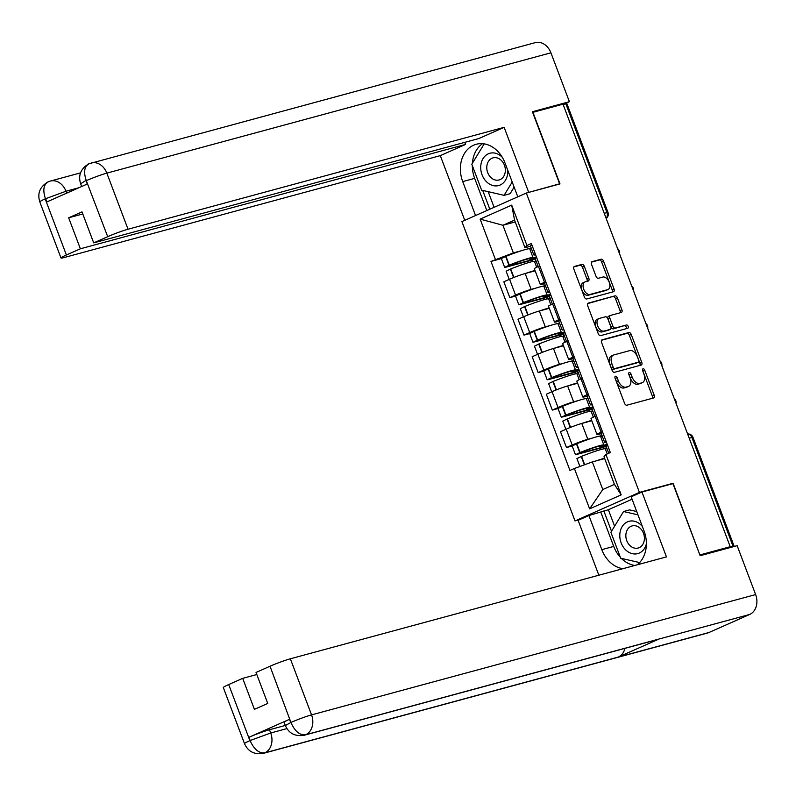 <?xml version="1.0" encoding="UTF-8"?>
<svg xmlns="http://www.w3.org/2000/svg" width="796" height="796" viewBox="0 0 796 796"><rect width="100%" height="100%" fill="white"/><g stroke="black" fill="none" stroke-linecap="round" stroke-linejoin="round"><path stroke-width="1.19" d="M615.477 376.259A1.771 1.065 66.1 0 0 615.378 376.289A1.771 1.065 66.1 0 0 615.059 378.19L624.532 403.244A2.527 1.522 66.1 0 0 626.9 405.204L653.596 397.97A2.527 1.522 66.1 0 0 653.725 397.92A2.527 1.522 66.1 0 0 654.183 395.214L644.71 370.16A1.771 1.065 66.1 0 0 643.049 368.787A1.771 1.065 66.1 0 0 642.959 368.817A1.771 1.065 66.1 0 0 642.641 370.717L643.865 373.961A8.089 4.876 66.1 0 1 642.402 382.637A8.089 4.876 66.1 0 1 641.974 382.796L639.745 383.393A8.089 4.876 66.1 0 1 632.153 377.135L630.93 373.891A1.771 1.065 66.1 0 0 629.268 372.518A1.771 1.065 66.1 0 0 629.168 372.558A1.771 1.065 66.1 0 0 628.85 374.458L630.074 377.692A8.089 4.876 66.1 0 1 628.611 386.378A8.089 4.876 66.1 0 1 628.183 386.528L625.955 387.135A8.089 4.876 66.1 0 1 618.363 380.866L617.139 377.632A1.771 1.065 66.1 0 0 615.477 376.259M584.324 266.352A2.527 1.522 66.1 0 0 581.946 264.391L574.463 266.421A2.527 1.522 66.1 0 0 574.334 266.471A2.527 1.522 66.1 0 0 573.876 269.187L584.383 297.007A2.527 1.522 66.1 0 0 586.761 298.968L613.447 291.734A2.527 1.522 66.1 0 0 613.577 291.684A2.527 1.522 66.1 0 0 614.034 288.978L603.527 261.148A2.527 1.522 66.1 0 0 601.149 259.188L592.105 261.645A2.527 1.522 66.1 0 0 591.975 261.695A2.527 1.522 66.1 0 0 591.518 264.401L596.015 276.311A2.527 1.522 66.1 0 0 598.393 278.272L602.87 277.058A6.766 4.079 66.1 0 1 609.109 281.993A6.766 4.079 66.1 0 1 607.995 289.545A6.766 4.079 66.1 0 1 607.637 289.664L590.075 294.43A6.766 4.079 66.1 0 1 583.836 289.485A6.766 4.079 66.1 0 1 584.951 281.943A6.766 4.079 66.1 0 1 585.309 281.814L588.234 281.018A2.527 1.522 66.1 0 0 588.363 280.968A2.527 1.522 66.1 0 0 588.821 278.262L584.324 266.352L582.443 267.187A2.527 1.522 66.1 0 0 580.075 265.227L573.856 266.909M699.883 554.981L673.108 483.272L639.427 492.396L526.315 193.05L559.996 183.916L532.942 112.326L563.001 104.177L730.221 546.713L728.34 547.548L733.026 546.275L691.903 437.452A5.154 4.089 -105.2 0 0 687.644 434.029M700.162 554.862L730.221 546.713M602.174 339.763A2.527 1.522 66.1 0 0 602.045 339.812A2.527 1.522 66.1 0 0 601.587 342.519L612.094 370.349A2.527 1.522 66.1 0 0 614.472 372.309L641.158 365.075A2.527 1.522 66.1 0 0 641.297 365.026A2.527 1.522 66.1 0 0 641.755 362.319L631.238 334.489A2.527 1.522 66.1 0 0 628.86 332.529L601.915 339.872M598.244 333.683L587.727 305.853A2.527 1.522 66.1 0 1 588.184 303.137A2.527 1.522 66.1 0 1 588.324 303.097L615.01 295.863A2.527 1.522 66.1 0 1 617.378 297.823L621.885 309.724A2.527 1.522 66.1 0 1 621.427 312.44A2.527 1.522 66.1 0 1 621.288 312.49L610.462 315.415A2.527 1.522 66.1 0 0 610.333 315.465A2.527 1.522 66.1 0 0 609.875 318.181L612.86 326.081A2.527 1.522 66.1 0 0 615.228 328.032L626.502 324.987A1.771 1.065 66.1 0 1 628.134 326.28A1.771 1.065 66.1 0 1 627.845 328.25A1.771 1.065 66.1 0 1 627.745 328.28L600.612 335.633A2.527 1.522 66.1 0 1 598.244 333.683M579.359 519.758L575.02 520.942L461.899 221.596L526.315 193.05M563.11 104.475L566.871 103.589L607.995 212.423L606.93 212.572L565.807 103.749M732.977 546.812L734.091 546.126L733.026 546.275M601.328 433.631L599.438 434.148A11.85 0.876 -20.7 0 1 596.99 434.507A11.85 0.876 -20.7 0 1 601.129 432.198L602.433 431.621M591.796 420.746L581.796 423.452A11.85 0.876 159.3 0 0 566.215 429.163L572.205 445.014A11.85 0.876 -20.7 0 1 587.796 439.302L592.463 438.039M599.259 436.198L602.015 435.452M572.205 445.014L566.483 447.551L572.185 446.009M596.443 415.761L595.129 416.348A11.85 0.876 159.3 0 0 591 418.646L596.99 434.507M566.215 429.163L560.483 431.701L566.483 447.551M587.169 396.159L585.269 396.667A11.85 0.876 -20.7 0 1 582.831 397.025A11.85 0.876 -20.7 0 1 586.96 394.726L588.274 394.139M558.016 408.537L552.315 410.079L558.046 407.542A11.85 0.876 -20.7 0 1 573.627 401.831L578.294 400.567M585.09 398.726L587.856 397.97M582.274 378.289L580.971 378.866A11.85 0.876 159.3 0 0 576.841 381.175L582.831 397.025M577.627 383.264L567.638 385.97A11.85 0.876 159.3 0 0 552.056 391.682L546.325 394.219L552.315 410.079M573.001 358.678L571.11 359.185A11.85 0.876 -20.7 0 1 568.672 359.553A11.85 0.876 -20.7 0 1 572.802 357.245L574.105 356.668M578.901 369.354L575.438 370.289A19.572 1.443 159.3 0 0 575.528 370.06L572.215 361.285A19.572 1.443 159.3 0 0 568.175 361.881A19.572 1.443 159.3 0 0 548.444 368.787L543.847 371.026L538.156 372.598L543.887 370.06A11.85 0.876 -20.7 0 1 559.469 364.349L564.135 363.085M570.931 361.245L573.697 360.498M568.115 340.807L566.812 341.385A11.85 0.876 159.3 0 0 562.673 343.693L568.672 359.553M563.468 345.782L553.479 348.489A11.85 0.876 159.3 0 0 537.887 354.2L532.166 356.737L538.156 372.598M558.842 321.196L556.951 321.713A11.85 0.876 -20.7 0 1 554.504 322.072A11.85 0.876 -20.7 0 1 558.643 319.763L559.946 319.186M529.698 333.574L523.997 335.116L529.718 332.579A11.85 0.876 -20.7 0 1 545.31 326.867L549.976 325.604M556.772 323.763L559.528 323.017M553.956 303.326L552.643 303.913A11.85 0.876 159.3 0 0 548.514 306.211L554.504 322.072M549.31 308.311L539.32 311.017A11.85 0.876 159.3 0 0 523.728 316.728L517.997 319.266L523.997 335.116M544.683 283.714L542.792 284.232A11.85 0.876 -20.7 0 1 540.345 284.59A11.85 0.876 -20.7 0 1 544.474 282.281L545.787 281.704M515.529 296.092L509.828 297.644L515.559 295.107A11.85 0.876 -20.7 0 1 531.141 289.396L535.808 288.132M542.603 286.291L545.369 285.535M539.788 265.854L538.484 266.431A11.85 0.876 159.3 0 0 534.355 268.74L540.345 284.59M535.141 270.829L525.151 273.535A11.85 0.876 159.3 0 0 509.569 279.247L503.838 281.784L509.828 297.644M604.671 458.566L592.333 461.909L602.781 489.54L614.422 484.376L603.985 456.755L605.925 454.506L610.343 452.556L531.36 243.536L526.952 245.496L525.002 247.735L514.564 220.104L502.923 225.268L513.36 252.899L521.649 250.65M605.925 454.506L621.178 494.873L589.627 508.853L574.384 468.496L592.333 461.909M513.36 252.899L490.983 261.436L569.966 470.446L574.384 468.496M495.401 259.476L480.147 219.119L511.699 205.129L526.952 245.496M639.427 492.396L575.02 520.942M673.108 483.272L671.287 484.077M515.251 221.925L502.923 225.268L480.147 219.119M530.514 246.243L525.002 247.735M528.445 248.81L531.211 248.063M536.414 256.919L532.952 257.854A19.572 1.443 159.3 0 0 533.041 257.625L529.728 248.85A19.572 1.443 159.3 0 0 525.688 249.446A19.572 1.443 159.3 0 0 505.957 256.352L501.361 258.591L490.983 261.436M621.178 494.873L614.422 484.376M589.627 508.853L602.781 489.54M514.564 220.104L511.699 205.129M614.97 377.881A1.771 1.065 66.1 0 1 615.258 378.458L616.482 381.702A8.089 4.876 66.1 0 0 624.084 387.96L625.955 387.135M628.611 386.378L626.731 387.214A8.089 4.876 66.1 0 1 626.303 387.363L624.084 387.96M642.402 382.637L640.521 383.473A8.089 4.876 66.1 0 1 640.093 383.622L637.865 384.229A8.089 4.876 66.1 0 1 630.273 377.971L629.049 374.727A1.771 1.065 66.1 0 0 628.75 374.15M652.322 398.318A2.527 1.522 66.1 0 0 652.302 396.04L642.84 370.986A1.771 1.065 66.1 0 0 642.541 370.409M639.885 365.424A2.527 1.522 66.1 0 0 639.875 363.145L629.357 335.325A2.527 1.522 66.1 0 0 626.989 333.365L601.567 340.25M613.199 367.195A1.771 1.065 66.1 0 0 614.86 368.558L638.283 362.22A1.771 1.065 66.1 0 0 638.372 362.18A1.771 1.065 66.1 0 0 638.7 360.28L637.407 356.867A8.089 4.876 66.1 0 0 629.805 350.608L613.796 354.946A8.089 4.876 66.1 0 0 613.368 355.096A8.089 4.876 66.1 0 0 611.905 363.772L613.199 367.195L611.318 368.021A1.771 1.065 66.1 0 0 612.98 369.394L614.86 368.558M636.581 362.966A1.771 1.065 66.1 0 1 636.502 363.016A1.771 1.065 66.1 0 1 636.402 363.046L612.98 369.394M611.915 355.772A8.089 4.876 66.1 0 0 611.487 355.921A8.089 4.876 66.1 0 0 610.025 364.608L611.905 363.772M611.318 368.021L610.025 364.608M587.717 303.584L615.01 295.863M620.014 312.828A2.527 1.522 66.1 0 0 620.004 310.559L615.507 298.649A2.527 1.522 66.1 0 0 613.129 296.699M610.204 315.534L608.592 316.251A2.527 1.522 66.1 0 0 608.452 316.301A2.527 1.522 66.1 0 0 607.995 319.017L610.98 326.907A2.527 1.522 66.1 0 0 613.358 328.867L626.502 324.987M626.352 328.668A1.771 1.065 66.1 0 0 626.054 326.708A1.771 1.065 66.1 0 0 624.621 325.813M599.239 318.46A6.766 4.079 66.1 0 0 598.881 318.589A6.766 4.079 66.1 0 0 597.766 326.141A6.766 4.079 66.1 0 0 604.005 331.076L610.194 329.405A2.527 1.522 66.1 0 0 610.323 329.355A2.527 1.522 66.1 0 0 610.781 326.639L607.796 318.738A2.527 1.522 66.1 0 0 605.428 316.788L599.239 318.46M597.358 319.296A6.766 4.079 66.1 0 0 597 319.425A6.766 4.079 66.1 0 0 595.886 326.967A6.766 4.079 66.1 0 0 602.124 331.912L604.005 331.076M608.572 330.121A2.527 1.522 66.1 0 1 608.442 330.191A2.527 1.522 66.1 0 1 608.313 330.231L602.124 331.912M586.96 281.366A2.527 1.522 66.1 0 0 586.95 279.088L582.443 267.187M583.428 282.65A6.766 4.079 66.1 0 0 583.07 282.769A6.766 4.079 66.1 0 0 581.956 290.321A6.766 4.079 66.1 0 0 588.194 295.266L590.075 294.43M606.452 290.192A6.766 4.079 66.1 0 1 606.124 290.371A6.766 4.079 66.1 0 1 605.766 290.5L588.194 295.266M612.174 292.082A2.527 1.522 66.1 0 0 612.164 289.804L601.647 261.983A2.527 1.522 66.1 0 0 599.269 260.023L591.498 262.133M606.572 448.725L605.657 446.317L579.269 453.471L581.02 452.407A16.228 1.194 -20.7 0 1 597.368 446.685A16.228 1.194 -20.7 0 1 600.711 446.198A16.228 1.194 -20.7 0 1 600.463 446.566L607.368 444.695M607.229 444.307L603.756 445.253A19.572 1.443 159.3 0 0 603.846 445.014L600.532 436.248A19.572 1.443 159.3 0 0 596.493 436.835A19.572 1.443 159.3 0 0 576.772 443.74L572.165 445.979L575.478 454.745L603.219 447.402L603.766 448.854M603.846 445.014A19.572 1.443 159.3 0 0 599.806 445.611A19.572 1.443 159.3 0 0 580.085 452.506L575.478 454.745M579.906 466.466L576.931 458.595L581.538 456.357A19.572 1.443 -20.7 0 1 601.259 449.451A19.572 1.443 -20.7 0 1 605.298 448.854L607.219 453.939M604.542 458.227A19.572 1.443 159.3 0 0 596.303 460.834M608.741 453.262L606.055 446.128A19.572 1.443 -20.7 0 1 607.467 444.964M605.368 449.053L606.99 448.616M602.224 435.999L600.602 436.437M606.015 441.113A19.572 1.443 159.3 0 0 604.602 442.287A19.572 1.443 159.3 0 0 606.443 442.228M602.701 432.347A19.572 1.443 159.3 0 0 601.288 433.522L604.602 442.287M605.657 446.317L603.219 447.402M620.353 557.319A28.974 23.004 -105.2 0 1 613.726 546.414L601.796 549.648A28.974 23.004 -105.2 0 0 622.9 568.692M637.278 564.792A28.974 23.004 -105.2 0 0 644.044 530.922L631.158 496.803L641.954 492.018L666.461 556.892L290.351 658.789L311.544 714.888L755.633 594.572L737.156 545.678L700.152 555.707L672.918 483.63L641.954 492.018M601.796 549.648L588.901 515.529L578.105 520.315L598.851 575.21M632.074 499.241L608.373 509.738L588.901 515.529M228.711 684.55L249.904 740.648A15.452 1.134 -20.7 0 0 244.511 743.653L223.318 687.555A15.452 1.134 -20.7 0 1 228.711 684.55L242.7 678.351L256.819 674.53M755.633 594.572A15.84 12.577 74.8 0 1 749.673 614.462L659.038 639.019A15.84 12.577 74.8 0 1 657.695 639.487L304.231 735.255A15.84 12.577 74.8 0 0 305.584 734.788C299.813 735.414 294.978 731.424 291.067 722.828L270.023 666.242A15.452 1.134 -20.7 0 1 290.351 658.789M624.95 648.362A15.84 12.577 74.8 0 1 618.293 657.078L708.918 632.522L749.673 614.462M708.918 632.522A15.84 12.577 74.8 0 1 707.475 633.039L263.386 753.354A15.84 12.577 74.8 0 0 264.829 752.847C259.038 753.454 254.183 749.484 250.243 740.947L249.148 737.195A15.452 1.134 -20.7 0 1 269.476 729.753L285.316 725.455M269.476 729.753L270.7 732.997A15.84 12.577 74.8 0 1 264.829 752.847L618.293 657.078L659.038 639.019L305.584 734.788A15.84 12.577 74.8 0 0 311.544 714.888A15.452 1.134 159.3 0 0 291.217 722.34M242.7 678.351L254.412 709.345L267.745 703.435L256.033 672.441L270.023 666.242M289.525 719.305L290.749 722.549L285.356 725.554L284.132 722.31A15.452 1.134 -20.7 0 1 289.525 719.305L249.148 737.195M621.348 558.364A28.974 23.004 -105.2 0 0 634.84 565.458M613.726 546.414L600.841 512.296M621.795 558.464L639.646 562.593L620.691 558.215L610.89 532.275L623.547 511.52L637.974 514.853M603.846 510.972L611.507 531.25M608.373 509.738L614.592 526.196M286.898 728.609L270.7 732.997L250.372 740.439M517.798 196.821L504.972 162.862A28.974 23.004 -105.2 0 0 476.267 144.265A28.974 23.004 -105.2 0 0 462.715 181.588L475.55 215.547M89.699 163.478C84.485 165.847 83.301 171.458 86.167 180.294L80.645 183.796C78.018 175.299 80.744 168.633 88.834 163.787L535.23 42.646A15.84 12.577 74.8 0 1 550.922 52.815L569.399 101.699L532.385 111.729L559.628 183.806L527.4 192.751M528.653 192.194L504.147 127.33L478.894 138.524L93.709 242.88L107.699 236.681L86.167 180.324M464.774 142.345L465.56 144.434L440.297 155.628L64.187 257.526A15.452 1.134 159.3 0 1 60.993 257.994A15.452 1.134 159.3 0 1 66.386 254.989L80.376 248.79L465.56 144.434M464.755 220.333L440.297 155.628M559.628 183.806L558.364 184.364M504.147 127.33L128.027 229.228A15.452 1.134 159.3 0 0 107.699 236.681M569.399 101.699L563.19 104.455M93.709 242.88L81.998 211.885L68.665 217.796L80.376 248.79M78.913 187.737L65.988 191.239L45.661 198.682L46.884 201.925L87.261 184.035L86.038 180.791M68.665 217.796L82.784 213.975M482.515 143.678A28.974 23.004 -105.2 0 0 472.396 163.25M472.317 165.548A28.974 23.004 -105.2 0 0 474.655 178.354L462.715 181.588M486.814 210.552L474.655 178.354M482.714 190.403L489.819 209.219M488.187 191.677L494.097 207.318M66.715 193.139L65.988 191.239A15.84 12.577 74.8 0 0 50.297 181.07L48.138 181.826C39.939 186.642 37.163 193.329 39.8 201.895A15.452 1.134 -20.7 0 1 45.193 198.891L66.386 254.989M48.954 181.538C43.72 183.896 42.516 189.518 45.332 198.403L45.193 198.891M642.382 526.504A16.736 13.293 -105.2 0 0 627.447 521.848A16.736 13.293 -105.2 0 0 621.139 542.872A16.736 13.293 -105.2 0 0 639.248 553.081A16.736 13.293 -105.2 0 0 646.382 543.797M639.168 547.668A11.462 9.104 -105.2 0 0 643.715 533.927A11.462 9.104 -105.2 0 0 632.133 525.917A11.462 9.104 -105.2 0 0 631.089 526.285A11.462 9.104 -105.2 0 0 626.542 540.026A11.462 9.104 -105.2 0 0 638.133 548.036A11.462 9.104 -105.2 0 0 639.168 547.668M623.547 511.52L629.586 509.888L636.72 511.53M502.326 157.349A16.736 13.293 -105.2 0 0 488.366 153.787A16.736 13.293 -105.2 0 0 482.058 174.812A16.736 13.293 -105.2 0 0 500.167 185.02A16.736 13.293 -105.2 0 0 507.798 170.354M500.097 179.607A11.462 9.104 -105.2 0 0 504.644 165.867A11.462 9.104 -105.2 0 0 493.052 157.857A11.462 9.104 -105.2 0 0 492.018 158.225A11.462 9.104 -105.2 0 0 487.47 171.966A11.462 9.104 -105.2 0 0 499.052 179.976A11.462 9.104 -105.2 0 0 500.097 179.607M514.126 187.11L510.107 193.707L504.067 195.338L481.61 190.154L471.809 164.215L484.217 143.877M512.206 182.005L504.067 195.338M592.413 411.243L591.498 408.836L565.1 415.99L566.851 414.935A16.228 1.194 -20.7 0 1 583.209 409.214A16.228 1.194 -20.7 0 1 586.553 408.716A16.228 1.194 -20.7 0 1 586.304 409.084L593.209 407.214M593.06 406.836L589.597 407.771A19.572 1.443 159.3 0 0 589.687 407.532L586.373 398.766A19.572 1.443 159.3 0 0 582.334 399.363A19.572 1.443 159.3 0 0 562.613 406.259L558.006 408.497L561.319 417.273L589.06 409.92L589.607 411.383M589.687 407.532A19.572 1.443 159.3 0 0 585.647 408.129A19.572 1.443 159.3 0 0 565.926 415.034L561.319 417.273M565.876 429.313L562.772 421.114L567.379 418.875A19.572 1.443 -20.7 0 1 587.1 411.97A19.572 1.443 -20.7 0 1 591.139 411.383L593.328 417.174M591.667 420.417A19.572 1.443 159.3 0 0 590.413 420.746A19.572 1.443 159.3 0 0 582.145 423.353M594.841 416.477L591.886 408.656A19.572 1.443 -20.7 0 1 593.309 407.482M591.209 411.572L592.831 411.134M588.065 398.517L586.443 398.955M591.856 403.642A19.572 1.443 159.3 0 0 590.433 404.806A19.572 1.443 159.3 0 0 592.274 404.746M588.543 394.866A19.572 1.443 159.3 0 0 587.12 396.04L590.433 404.806M591.498 408.836L589.06 409.92M578.244 373.772L577.339 371.364L550.941 378.518L552.693 377.453A16.228 1.194 -20.7 0 1 569.04 371.732A16.228 1.194 -20.7 0 1 572.394 371.244A16.228 1.194 -20.7 0 1 572.135 371.603L579.05 369.732M575.528 370.06A19.572 1.443 159.3 0 0 571.488 370.647A19.572 1.443 159.3 0 0 551.757 377.553L547.16 379.791L548.504 379.592L574.901 372.438L575.448 373.901M551.708 391.831L548.613 383.632L553.21 381.393A19.572 1.443 -20.7 0 1 572.941 374.498A19.572 1.443 -20.7 0 1 576.981 373.901L579.17 379.702M577.508 382.936A19.572 1.443 159.3 0 0 576.254 383.264A19.572 1.443 159.3 0 0 567.986 385.881M580.682 378.995L577.727 371.175A19.572 1.443 -20.7 0 1 579.15 370.001M577.05 374.09L578.662 373.652M573.896 361.046L572.284 361.483M577.697 366.16A19.572 1.443 159.3 0 0 576.274 367.334A19.572 1.443 159.3 0 0 578.115 367.274M574.384 357.394A19.572 1.443 159.3 0 0 572.961 358.558L576.274 367.334M577.339 371.364L574.901 372.438M564.085 336.29L563.18 333.882L536.783 341.036L538.534 339.972A16.228 1.194 -20.7 0 1 554.882 334.25A16.228 1.194 -20.7 0 1 558.235 333.763A16.228 1.194 -20.7 0 1 557.976 334.131L564.881 332.25M564.742 331.872L561.27 332.818A19.572 1.443 159.3 0 0 561.359 332.579L558.046 323.813A19.572 1.443 159.3 0 0 554.016 324.4A19.572 1.443 159.3 0 0 534.285 331.305L529.688 333.544L533.002 342.31L560.732 334.967L561.289 336.419M561.359 332.579A19.572 1.443 159.3 0 0 557.329 333.176A19.572 1.443 159.3 0 0 537.598 340.071L533.002 342.31M537.549 354.359L534.454 346.16L539.051 343.922A19.572 1.443 -20.7 0 1 558.782 337.016A19.572 1.443 -20.7 0 1 562.812 336.419L565.001 342.22M563.349 345.464A19.572 1.443 159.3 0 0 562.095 345.782A19.572 1.443 159.3 0 0 553.817 348.399M566.523 341.514L563.568 333.693A19.572 1.443 -20.7 0 1 564.981 332.529M562.891 336.608L564.503 336.171M559.737 323.564L558.125 324.002M563.528 328.678A19.572 1.443 159.3 0 0 562.115 329.852A19.572 1.443 159.3 0 0 563.956 329.793M560.215 319.912A19.572 1.443 159.3 0 0 558.802 321.087L562.115 329.852M563.18 333.882L560.732 334.967M549.927 298.808L549.011 296.401L522.614 303.555L524.365 302.5A16.228 1.194 -20.7 0 1 540.723 296.779A16.228 1.194 -20.7 0 1 544.066 296.281A16.228 1.194 -20.7 0 1 543.817 296.649L550.723 294.779M550.573 294.391L547.111 295.336A19.572 1.443 159.3 0 0 547.2 295.097L543.887 286.331A19.572 1.443 159.3 0 0 539.847 286.928A19.572 1.443 159.3 0 0 520.126 293.824L515.519 296.062L518.833 304.838L546.573 297.485L547.121 298.948M547.2 295.097A19.572 1.443 159.3 0 0 543.161 295.694A19.572 1.443 159.3 0 0 523.44 302.599L518.833 304.838M523.39 316.878L520.285 308.679L524.892 306.44A19.572 1.443 -20.7 0 1 544.613 299.535A19.572 1.443 -20.7 0 1 548.653 298.948L550.842 304.739M549.18 307.982A19.572 1.443 159.3 0 0 547.927 308.301A19.572 1.443 159.3 0 0 539.658 310.918M552.354 304.042L549.399 296.221A19.572 1.443 -20.7 0 1 550.822 295.047M548.723 299.137L550.344 298.699M545.578 286.082L543.957 286.52M549.369 291.207A19.572 1.443 159.3 0 0 547.947 292.371A19.572 1.443 159.3 0 0 549.787 292.311M546.056 282.431A19.572 1.443 159.3 0 0 544.633 283.605L547.947 292.371M549.011 296.401L546.573 297.485M535.758 261.327L534.852 258.929L508.455 266.073L510.206 265.018A16.228 1.194 -20.7 0 1 526.564 259.297A16.228 1.194 -20.7 0 1 529.907 258.8A16.228 1.194 -20.7 0 1 529.658 259.168L536.564 257.297M533.041 257.625A19.572 1.443 159.3 0 0 529.002 258.212A19.572 1.443 159.3 0 0 509.271 265.118L504.674 267.356L506.017 267.157L532.415 260.003L532.962 261.466M509.221 279.396L506.127 271.197L510.724 268.958A19.572 1.443 -20.7 0 1 530.454 262.053A19.572 1.443 -20.7 0 1 534.494 261.466L536.683 267.267M535.021 270.501A19.572 1.443 159.3 0 0 533.768 270.829A19.572 1.443 159.3 0 0 525.499 273.446M538.195 266.56L535.24 258.74A19.572 1.443 -20.7 0 1 536.663 257.566M534.564 261.655L536.176 261.217M531.41 248.601L529.798 249.039M535.211 253.725A19.572 1.443 159.3 0 0 533.788 254.899A19.572 1.443 159.3 0 0 535.628 254.839M531.897 244.959A19.572 1.443 159.3 0 0 530.474 246.123L533.788 254.899M534.852 258.929L532.415 260.003M523.728 316.728L529.718 332.579M537.887 354.2L543.887 370.06M552.056 391.682L558.046 407.542M509.569 279.247L515.559 295.107M525.151 273.535L531.141 289.396M539.32 311.017L545.31 326.867M552.643 303.913L558.643 319.763M553.479 348.489L559.469 364.349M566.812 341.385L572.802 357.245M567.638 385.97L573.627 401.831M580.971 378.866L586.96 394.726M581.796 423.452L587.796 439.302M595.129 416.348L601.129 432.198M538.484 266.431L544.474 282.281M689.207 438.178L692.968 437.293A5.154 5.154 0 0 0 687.625 433.989M604.234 213.308L606.93 212.572A5.154 4.089 -105.2 0 1 606.104 218.253M616.482 381.702L618.363 380.866M626.303 387.363L628.183 386.528M629.049 374.727L630.93 373.891M630.273 377.971L632.153 377.135M637.865 384.229L639.745 383.393M640.093 383.622L641.974 382.796M642.84 370.986L644.71 370.16M652.302 396.04L654.183 395.214M615.258 378.458L617.139 377.632M626.989 333.365L628.86 332.529M629.357 335.325L631.238 334.489M639.875 363.145L641.755 362.319M636.402 363.046L638.283 362.22M615.507 298.649L617.378 297.823M620.004 310.559L621.885 309.724M607.995 319.017L609.875 318.181M610.98 326.907L612.86 326.081M613.358 328.867L615.228 328.032M608.313 330.231L610.194 329.405M586.95 279.088L588.821 278.262M605.766 290.5L607.637 289.664M599.269 260.023L601.149 259.188M601.647 261.983L603.527 261.148M612.164 289.804L614.034 288.978M580.075 265.227L581.946 264.391M576.443 443.87L579.757 452.645M581.209 456.486L584.363 464.834M581.538 456.357L584.692 464.715M576.772 443.74L580.085 452.506M550.922 52.815L106.833 173.13L128.027 229.228M91.142 162.961A15.84 12.577 74.8 0 1 106.833 173.13A15.452 1.134 159.3 0 0 86.505 180.583M562.274 406.398L565.588 415.164M567.041 419.004L570.244 427.472M567.379 418.875L570.573 427.343M562.613 406.259L565.926 415.034M548.116 368.916L551.429 377.682M552.882 381.533L556.086 390M553.21 381.393L556.414 389.861M548.444 368.787L551.757 377.553M533.957 331.435L537.27 340.21M538.723 344.051L541.917 352.519M539.051 343.922L542.255 352.389M534.285 331.305L537.598 340.071M519.788 293.963L523.101 302.729M524.554 306.569L527.758 315.037M524.892 306.44L528.086 314.908M520.126 293.824L523.44 302.599M505.629 256.481L508.942 265.247M510.395 269.098L513.599 277.565M510.724 268.958L513.927 277.426M505.957 256.352L509.271 265.118M676.043 403.323A5.154 5.154 0 0 0 674.192 398.438M661.874 365.852A5.154 5.154 0 0 0 660.033 360.956M647.715 328.37A5.154 5.154 0 0 0 645.864 323.484M633.556 290.888A5.154 5.154 0 0 0 631.706 286.003M619.388 253.417A5.154 5.154 0 0 0 617.547 248.521M606.174 218.432A5.154 5.154 0 0 0 607.995 212.423M692.968 437.293L734.091 546.126M636.502 363.016L638.372 362.18M611.487 355.921L613.368 355.096M608.452 316.301L610.333 315.465M597 319.425L598.881 318.589M608.442 330.191L610.323 329.355M583.07 282.769L584.951 281.943M606.124 290.371L607.995 289.545M244.511 743.653C248.063 751.573 254.352 754.807 263.386 753.354M285.356 725.554C288.898 733.474 295.197 736.708 304.231 735.255M50.297 181.07L80.515 172.881M80.645 183.796L81.67 186.513M39.8 201.895L60.993 257.994M543.847 371.026L547.16 379.791M501.361 258.591L504.674 267.356"/></g></svg>

